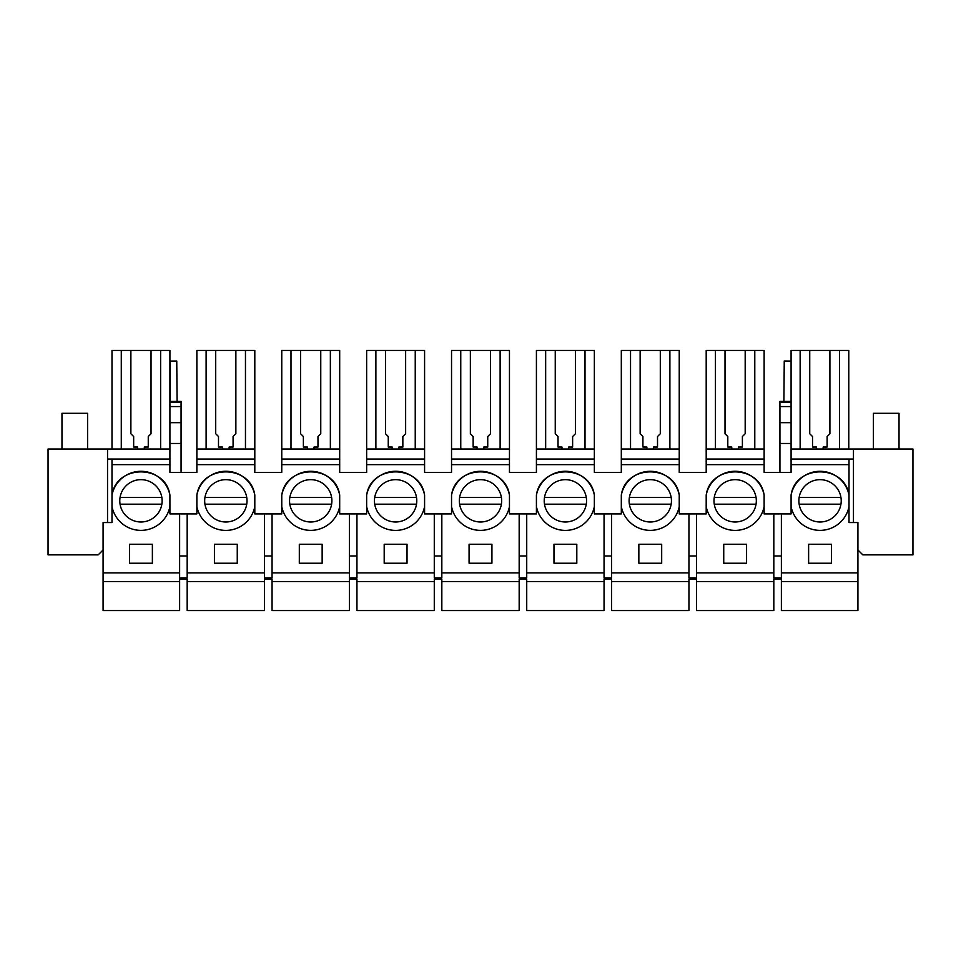<?xml version="1.0" encoding="UTF-8"?>
<svg xmlns="http://www.w3.org/2000/svg" width="961" height="961" viewBox="0 0 961 961"><rect width="100%" height="100%" fill="white"/><g stroke="black" fill="none" stroke-linecap="round" stroke-linejoin="round"><path stroke-width="1.44" d="M103.079 581.597L179.623 581.597L179.623 610.559L103.079 610.559L103.079 572.912L179.623 572.912L179.623 577.897L187.179 577.897L187.179 572.912L264.515 572.912L264.515 577.897L272.059 577.897L272.059 572.912L349.396 572.912L349.396 577.897L356.951 577.897L356.951 572.912L434.276 572.912L434.276 577.897L441.832 577.897L441.832 572.912L519.168 572.912L519.168 577.897L526.724 577.897L526.724 572.912L604.049 572.912L604.049 577.897L611.604 577.897L611.604 572.912L688.941 572.912L688.941 577.897L696.485 577.897L696.485 572.912L773.821 572.912L773.821 577.897L781.377 577.897L781.377 572.912L857.921 572.912L857.921 610.559L781.377 610.559L781.377 581.597L857.921 581.597M179.623 581.597L179.623 579.147L187.179 579.147L187.179 581.597L264.515 581.597L264.515 610.559L187.179 610.559L187.179 581.597M781.377 581.597L781.377 579.147L773.821 579.147L773.821 581.597L696.485 581.597L696.485 579.147L688.941 579.147L688.941 581.597L611.604 581.597L611.604 579.147L604.049 579.147L604.049 581.597L526.724 581.597L526.724 579.147L519.168 579.147L519.168 581.597L441.832 581.597L441.832 579.147L434.276 579.147L434.276 581.597L356.951 581.597L356.951 579.147L349.396 579.147L349.396 581.597L272.059 581.597L272.059 579.147L264.515 579.147L264.515 581.597M103.079 572.912L103.079 522.556L111.993 522.556L111.993 506.543A29.515 29.515 0 0 0 169.917 506.543L169.917 495.119A29.515 29.515 0 0 0 111.993 495.119L111.993 459.058L169.917 459.058L169.917 472.428L196.873 472.428L196.873 464.631L254.809 464.631L254.809 459.058L196.873 459.058L196.873 464.631M179.623 572.912L179.623 513.919L169.917 513.919L169.917 506.543M152.379 563.218L152.379 544.274L129.543 544.274L129.543 563.218L152.379 563.218M169.917 449.027L48.05 449.027L48.05 554.857L98.178 554.857L103.079 549.956M179.623 555.975L187.179 555.975M264.515 572.912L264.515 513.919L254.809 513.919L254.809 495.119A29.515 29.515 0 0 0 196.873 495.119L196.873 513.919L179.623 513.919M169.917 495.119C165.652 464.151 116.257 464.151 111.993 495.119L111.993 506.543M107.536 449.027L107.536 459.058L111.993 459.058M107.536 522.556L107.536 459.058M111.993 449.027L111.993 350.441L169.917 350.441L169.917 459.058M121.278 350.441L121.278 449.027M137.615 449.027L137.615 447.045L133.663 447.045L133.663 436.534L130.876 433.747L130.876 350.441M151.033 350.441L151.033 433.747L148.258 436.534L148.258 447.045L144.294 447.045L144.294 449.027M160.631 350.441L160.631 449.027M791.083 495.119C795.348 464.151 844.743 464.151 849.007 495.119A29.515 29.515 0 0 0 791.083 495.119L791.083 506.543A29.515 29.515 0 0 0 849.007 506.543L849.007 464.631L791.083 464.631L791.083 472.428L764.127 472.428L764.127 459.058L706.191 459.058L706.191 464.631L764.127 464.631M706.191 464.631L706.191 472.428L679.235 472.428L679.235 459.058L621.311 459.058L621.311 464.631L679.235 464.631M621.311 464.631L621.311 472.428L594.354 472.428L594.354 459.058L536.418 459.058L536.418 464.631L594.354 464.631M536.418 464.631L536.418 472.428L509.462 472.428L509.462 459.058L451.538 459.058L451.538 464.631L509.462 464.631M451.538 464.631L451.538 472.428L424.582 472.428L424.582 459.058L366.646 459.058L366.646 464.631L424.582 464.631M366.646 464.631L366.646 472.428L339.689 472.428L339.689 459.058L281.765 459.058L281.765 464.631L339.689 464.631M281.765 464.631L281.765 472.428L254.809 472.428L254.809 464.631M111.993 464.631L169.917 464.631M339.689 495.119A29.515 29.515 0 0 0 281.765 495.119L281.765 506.543A29.515 29.515 0 0 0 339.689 506.543L339.689 495.119C335.425 464.151 286.03 464.151 281.765 495.119M424.582 495.119A29.515 29.515 0 0 0 366.646 495.119L366.646 506.543A29.515 29.515 0 0 0 424.582 506.543L424.582 495.119C420.305 464.151 370.922 464.151 366.646 495.119M509.462 495.119A29.515 29.515 0 0 0 451.538 495.119L451.538 506.543A29.515 29.515 0 0 0 509.462 506.543L509.462 495.119C505.198 464.151 455.802 464.151 451.538 495.119M594.354 495.119A29.515 29.515 0 0 0 536.418 495.119L536.418 506.543A29.515 29.515 0 0 0 594.354 506.543L594.354 495.119C590.078 464.151 540.695 464.151 536.418 495.119M679.235 495.119A29.515 29.515 0 0 0 621.311 495.119L621.311 506.543A29.515 29.515 0 0 0 679.235 506.543L679.235 495.119C674.97 464.151 625.575 464.151 621.311 495.119M764.127 495.119A29.515 29.515 0 0 0 706.191 495.119L706.191 506.543A29.515 29.515 0 0 0 764.127 506.543L764.127 495.119C759.851 464.151 710.467 464.151 706.191 495.119M140.955 479.659A21.166 21.166 0 0 0 119.789 500.825A21.166 21.166 0 0 0 140.955 521.991A21.166 21.166 0 0 0 162.121 500.825A21.166 21.166 0 0 0 140.955 479.659M177.1 401.41L176.752 361.024L170.145 361.084L170.145 401.41M169.917 401.41L181.064 401.41L181.064 472.428M169.917 443.465L181.064 443.465M857.921 572.912L857.921 522.556L849.007 522.556L849.007 506.543M791.083 449.027L912.95 449.027L912.95 554.857L862.822 554.857L857.921 549.956M781.377 572.912L781.377 513.919L764.127 513.919L764.127 506.543M781.377 513.919L791.083 513.919L791.083 506.543M831.457 563.218L831.457 544.274L808.621 544.274L808.621 563.218L831.457 563.218M853.464 522.556L853.464 449.027M816.478 449.027L816.478 447.045L812.525 447.045L812.525 436.534L809.739 433.747L809.739 350.441L800.141 350.441L800.141 449.027M823.169 449.027L823.169 447.045L827.121 447.045L827.121 436.534L829.908 433.747L829.908 350.441L809.739 350.441M829.908 350.441L839.494 350.441L839.494 449.027M839.494 350.441L848.779 350.441L848.779 449.027M849.007 464.631L849.007 459.058L853.464 459.058M773.821 555.975L781.377 555.975M791.083 464.631L791.083 459.058L849.007 459.058M800.141 350.441L791.083 350.441L791.083 401.41L779.936 401.41L779.936 443.465L791.083 443.465L791.083 459.058M779.936 443.465L779.936 472.428M791.083 361.084L784.248 361.024L783.9 401.41M820.045 479.659A21.166 21.166 0 0 0 798.879 500.825A21.166 21.166 0 0 0 820.045 521.991A21.166 21.166 0 0 0 841.211 500.825A21.166 21.166 0 0 0 820.045 479.659M791.083 401.41L791.083 443.465M187.179 572.912L187.179 513.919M237.259 563.218L237.259 544.274L214.423 544.274L214.423 563.218L237.259 563.218M264.515 555.975L272.059 555.975M281.765 506.543L281.765 513.919L264.515 513.919M196.873 506.543A29.515 29.515 0 0 0 254.809 506.543M254.809 495.119C250.533 464.151 201.149 464.151 196.873 495.119M225.847 479.659A21.166 21.166 0 0 0 204.681 500.825A21.166 21.166 0 0 0 225.847 521.991A21.166 21.166 0 0 0 247.013 500.825A21.166 21.166 0 0 0 225.847 479.659M229.126 449.027L229.126 447.045L233.079 447.045L233.079 436.534L235.865 433.747L235.865 350.441L196.873 350.441L196.873 449.027L254.809 449.027L254.809 459.058M196.873 449.027L196.873 459.058M222.447 449.027L222.447 447.045L218.495 447.045L218.495 436.534L215.708 433.747L215.708 350.441M206.11 350.441L206.11 449.027M235.865 350.441L245.463 350.441L245.463 449.027M254.809 449.027L254.809 350.441L245.463 350.441M272.059 581.597L272.059 610.559L349.396 610.559L349.396 581.597M349.396 572.912L349.396 513.919L339.689 513.919L339.689 506.543M272.059 572.912L272.059 513.919M322.151 563.218L322.151 544.274L299.315 544.274L299.315 563.218L322.151 563.218M349.396 555.975L356.951 555.975M366.646 506.543L366.646 513.919L349.396 513.919M310.727 479.659A21.166 21.166 0 0 0 289.561 500.825A21.166 21.166 0 0 0 310.727 521.991A21.166 21.166 0 0 0 331.893 500.825A21.166 21.166 0 0 0 310.727 479.659M314.019 449.027L314.019 447.045L317.971 447.045L317.971 436.534L320.758 433.747L320.758 350.441L281.765 350.441L281.765 449.027L339.689 449.027L339.689 459.058M281.765 449.027L281.765 459.058M307.328 449.027L307.328 447.045L303.376 447.045L303.376 436.534L300.589 433.747L300.589 350.441M290.991 350.441L290.991 449.027M320.758 350.441L330.356 350.441L330.356 449.027M339.689 449.027L339.689 350.441L330.356 350.441M356.951 581.597L356.951 610.559L434.276 610.559L434.276 581.597M434.276 572.912L434.276 513.919L424.582 513.919L424.582 506.543M356.951 572.912L356.951 513.919M407.032 563.218L407.032 544.274L384.196 544.274L384.196 563.218L407.032 563.218M434.276 555.975L441.832 555.975M451.538 506.543L451.538 513.919L434.276 513.919M395.62 479.659A21.166 21.166 0 0 0 374.454 500.825A21.166 21.166 0 0 0 395.62 521.991A21.166 21.166 0 0 0 416.786 500.825A21.166 21.166 0 0 0 395.62 479.659M398.899 449.027L398.899 447.045L402.851 447.045L402.851 436.534L405.638 433.747L405.638 350.441L366.646 350.441L366.646 449.027L424.582 449.027L424.582 459.058M366.646 449.027L366.646 459.058M392.22 449.027L392.22 447.045L388.256 447.045L388.256 436.534L385.481 433.747L385.481 350.441M375.883 350.441L375.883 449.027M405.638 350.441L415.236 350.441L415.236 449.027M424.582 449.027L424.582 350.441L415.236 350.441M441.832 581.597L441.832 610.559L519.168 610.559L519.168 581.597M519.168 572.912L519.168 513.919L509.462 513.919L509.462 506.543M441.832 572.912L441.832 513.919M491.924 563.218L491.924 544.274L469.076 544.274L469.076 563.218L491.924 563.218M519.168 555.975L526.724 555.975M536.418 506.543L536.418 513.919L519.168 513.919M480.5 479.659A21.166 21.166 0 0 0 459.334 500.825A21.166 21.166 0 0 0 480.5 521.991A21.166 21.166 0 0 0 501.666 500.825A21.166 21.166 0 0 0 480.5 479.659M483.791 449.027L483.791 447.045L487.744 447.045L487.744 436.534L490.53 433.747L490.53 350.441L451.538 350.441L451.538 449.027L509.462 449.027L509.462 459.058M451.538 449.027L451.538 459.058M477.1 449.027L477.1 447.045L473.148 447.045L473.148 436.534L470.361 433.747L470.361 350.441M460.763 350.441L460.763 449.027M490.53 350.441L500.116 350.441L500.116 449.027M509.462 449.027L509.462 350.441L500.116 350.441M526.724 581.597L526.724 610.559L604.049 610.559L604.049 581.597M604.049 572.912L604.049 513.919L594.354 513.919L594.354 506.543M526.724 572.912L526.724 513.919M576.804 563.218L576.804 544.274L553.968 544.274L553.968 563.218L576.804 563.218M604.049 555.975L611.604 555.975M621.311 506.543L621.311 513.919L604.049 513.919M565.38 479.659A21.166 21.166 0 0 0 544.214 500.825A21.166 21.166 0 0 0 565.38 521.991A21.166 21.166 0 0 0 586.546 500.825A21.166 21.166 0 0 0 565.38 479.659M568.672 449.027L568.672 447.045L572.624 447.045L572.624 436.534L575.411 433.747L575.411 350.441L536.418 350.441L536.418 449.027L594.354 449.027L594.354 459.058M536.418 449.027L536.418 459.058M561.993 449.027L561.993 447.045L558.029 447.045L558.029 436.534L555.254 433.747L555.254 350.441M545.656 350.441L545.656 449.027M575.411 350.441L585.009 350.441L585.009 449.027M594.354 449.027L594.354 350.441L585.009 350.441M611.604 581.597L611.604 610.559L688.941 610.559L688.941 581.597M688.941 572.912L688.941 513.919L679.235 513.919L679.235 506.543M611.604 572.912L611.604 513.919M661.685 563.218L661.685 544.274L638.849 544.274L638.849 563.218L661.685 563.218M688.941 555.975L696.485 555.975M706.191 506.543L706.191 513.919L688.941 513.919M650.273 479.659A21.166 21.166 0 0 0 629.107 500.825A21.166 21.166 0 0 0 650.273 521.991A21.166 21.166 0 0 0 671.439 500.825A21.166 21.166 0 0 0 650.273 479.659M653.552 449.027L653.552 447.045L657.516 447.045L657.516 436.534L660.303 433.747L660.303 350.441L621.311 350.441L621.311 449.027L679.235 449.027L679.235 459.058M621.311 449.027L621.311 459.058M646.873 449.027L646.873 447.045L642.921 447.045L642.921 436.534L640.134 433.747L640.134 350.441M630.536 350.441L630.536 449.027M660.303 350.441L669.889 350.441L669.889 449.027M679.235 449.027L679.235 350.441L669.889 350.441M696.485 581.597L696.485 610.559L773.821 610.559L773.821 581.597M773.821 572.912L773.821 513.919M696.485 572.912L696.485 513.919M746.577 563.218L746.577 544.274L723.741 544.274L723.741 563.218L746.577 563.218M735.153 479.659A21.166 21.166 0 0 0 713.987 500.825A21.166 21.166 0 0 0 735.153 521.991A21.166 21.166 0 0 0 756.319 500.825A21.166 21.166 0 0 0 735.153 479.659M738.444 449.027L738.444 447.045L742.397 447.045L742.397 436.534L745.183 433.747L745.183 350.441L706.191 350.441L706.191 449.027L764.127 449.027L764.127 459.058M706.191 449.027L706.191 459.058M731.765 449.027L731.765 447.045L727.801 447.045L727.801 436.534L725.014 433.747L725.014 350.441M715.428 350.441L715.428 449.027M745.183 350.441L754.781 350.441L754.781 449.027M764.127 449.027L764.127 350.441L754.781 350.441M120.053 504.177L161.856 504.177M120.053 497.486L161.856 497.486M204.945 504.177L246.749 504.177M204.945 497.486L246.737 497.486M289.826 504.177L331.629 504.177M289.826 497.486L331.629 497.486M374.718 504.177L416.509 504.177M374.718 497.486L416.509 497.486M459.598 504.177L501.402 504.177M459.598 497.486L501.402 497.486M544.491 504.177L586.282 504.177M544.491 497.486L586.282 497.486M629.371 504.177L671.174 504.177M629.371 497.486L671.174 497.486M714.251 504.177L756.055 504.177M714.263 497.486L756.055 497.486M799.144 504.177L840.947 504.177M799.144 497.486L840.947 497.486M61.972 449.027L61.972 413.302L87.595 413.302L87.595 449.027M873.405 449.027L873.405 413.302L899.028 413.302L899.028 449.027M181.064 402.383L169.917 402.383M169.917 406.575L181.064 406.575M181.064 422.684L169.917 422.684M779.936 402.383L791.083 402.383M779.936 406.575L791.083 406.575M779.936 422.684L791.083 422.684"/></g></svg>
